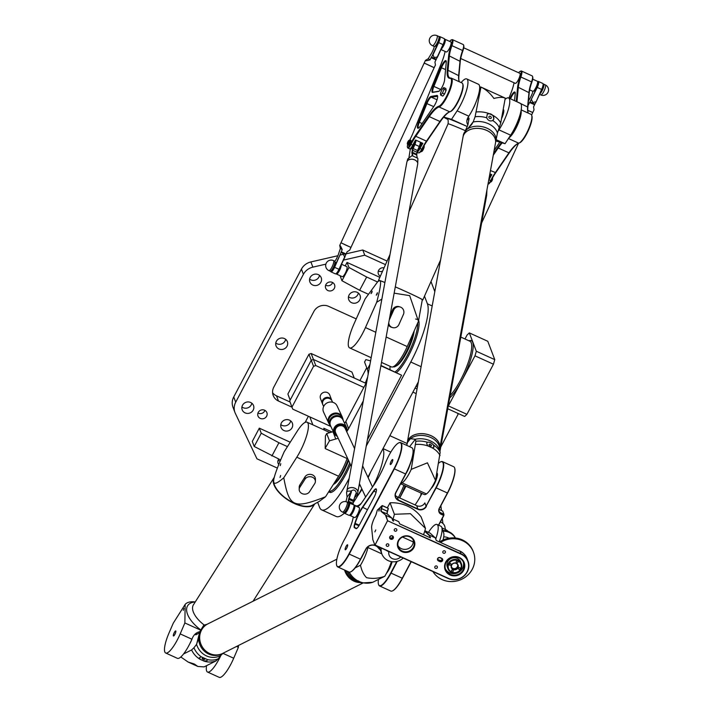 <?xml version="1.0" encoding="UTF-8"?>
<svg xmlns="http://www.w3.org/2000/svg" width="713" height="713" viewBox="0 0 713 713"><rect width="100%" height="100%" fill="white"/><g stroke="black" fill="none" stroke-linecap="round" stroke-linejoin="round"><path stroke-width="1.07" d="M359.905 380.608L366.723 367.73M370.368 360.84L370.733 360.154M349.165 478.378L348.104 480.384A49.545 12.219 114.5 0 1 321.652 509.875A49.545 12.219 114.5 0 1 319.602 507.389L317.659 502.282M424.493 296.145L427.399 303.791A49.545 12.219 114.5 0 1 410.777 362.017L366.241 446.124M366.58 382.097L366.892 379.806L365.956 381.553L367.676 376.901M367.213 379.476L366.892 381.232M365.225 383.024L365.716 381.936L365.475 383.139M380.956 365.484L401.579 375.207L367.4 439.761M418.665 320.467A30.276 7.469 114.5 0 1 412.854 346.732A30.276 7.469 114.5 0 1 396.517 372.56M350.44 464.475A30.276 7.469 114.5 0 1 329.629 492.335A30.276 7.469 114.5 0 1 328.8 491.631M365.992 381.553L367.658 376.999M366.437 382.186L366.803 380.091M365.27 383.05L365.733 381.954M291.965 407.168L278.489 401.045A11.007 10.365 -20.8 0 1 273.213 395.492A11.007 10.365 -20.8 0 1 273.792 387.159L313.907 311.403A11.007 10.365 -20.8 0 1 328.631 306.349L356.233 318.898M324.495 430.126L323.773 428.237L332.044 431.998M325.868 264.149L312.864 267.143A13.761 12.959 159.2 0 0 303.408 274.318L235.718 402.159A13.761 12.959 159.2 0 0 234.996 412.569L233.017 407.364A13.761 12.959 -20.8 0 1 233.739 396.954L301.43 269.113A13.761 12.959 -20.8 0 1 310.886 261.938L337.873 255.735M346.161 253.828L362.765 250.005L364.744 255.209L385.483 264.639M387.079 261.065L362.765 250.005M378.362 270.976A4.759 4.483 159.2 0 0 382.578 271.19M325.645 285.191A4.759 4.483 159.2 0 0 332.614 282.535M278.088 460.366A4.759 4.483 159.2 0 0 280.254 460.955M257.954 413.032A4.759 4.483 159.2 0 0 264.933 410.376M275.779 343.033A6.052 5.704 159.2 0 0 285.655 339.281M280.788 424.627A6.052 5.704 159.2 0 0 290.663 420.866M241.93 406.954A6.052 5.704 159.2 0 0 251.814 403.201M309.62 279.113A6.052 5.704 159.2 0 0 319.504 275.361M348.479 296.786A6.052 5.704 159.2 0 0 358.354 293.025M272.607 392.747A11.007 10.365 159.2 0 0 276.51 395.84L290.039 401.989M434.814 291.59L430.991 281.537M367.899 477.14L418.344 381.865M321.652 509.875L336.224 516.497A49.545 12.219 -65.5 0 0 344.388 513.119M353.265 502.585A49.545 12.219 -65.5 0 0 361.758 488.717M380.35 276.189A4.759 4.483 -20.8 0 1 384.066 267.847M332.285 282.366A4.759 4.483 -20.8 0 1 331.714 290.654A4.759 4.483 -20.8 0 1 327.009 283.186A4.759 4.483 -20.8 0 1 332.285 282.366M278.801 464.52A4.759 4.483 -20.8 0 1 278.756 459.119M260.263 418.397A4.759 4.483 -20.8 0 1 260.842 410.118A4.759 4.483 -20.8 0 1 265.548 417.586A4.759 4.483 -20.8 0 1 260.263 418.397M278.952 348.969A6.052 5.704 -20.8 0 1 279.683 338.425A6.052 5.704 -20.8 0 1 285.663 347.926A6.052 5.704 -20.8 0 1 278.952 348.969M283.961 430.554A6.052 5.704 -20.8 0 1 284.692 420.019A6.052 5.704 -20.8 0 1 290.672 429.52A6.052 5.704 -20.8 0 1 283.961 430.554M245.103 412.889A6.052 5.704 -20.8 0 1 245.833 402.346A6.052 5.704 -20.8 0 1 251.823 411.847A6.052 5.704 -20.8 0 1 245.103 412.889M312.793 285.048A6.052 5.704 -20.8 0 1 313.524 274.505A6.052 5.704 -20.8 0 1 319.513 284.006A6.052 5.704 -20.8 0 1 312.793 285.048M351.643 302.713A6.052 5.704 -20.8 0 1 352.374 292.178A6.052 5.704 -20.8 0 1 358.363 301.679A6.052 5.704 -20.8 0 1 351.643 302.713M344.637 423.388A20.419 19.224 159.2 0 0 345.85 421.392L365.903 383.514A20.419 19.224 159.2 0 0 366.847 381.446M368.158 374.272A20.419 19.224 159.2 0 0 367.569 369.922M369.967 364.352L367.329 369.325L364.566 362.044L365.858 359.602L370.6 360.903M338.158 438.156A20.419 19.224 -20.8 0 1 335.752 439.012L329.477 440.83L325.181 448.219L325.413 435.982L326.706 433.54L332.98 431.73A20.419 19.224 159.2 0 0 333.292 431.632M367.329 369.325L368.523 372.293M363.291 400.964L348.612 428.673A20.419 19.224 -20.8 0 1 346.964 431.285M329.477 440.83L326.706 433.54M347.828 458.86L325.342 448.637M401.579 375.207L380.894 365.805M234.996 412.569A13.761 12.959 159.2 0 0 235.388 413.478L256.947 458.807L277.384 468.102M341.955 280.744L348.978 267.491L366.66 277.018L359.646 290.28L341.955 280.744L340.048 275.681M345.208 265.931L347.062 262.437L379.833 277.348M364.744 255.209L343.452 260.111M280.664 459.983L254.211 446.472L252.295 441.418L259.309 428.165L290.236 442.22M308.399 416.258L305.182 422.337M359.646 290.28L368.211 294.175M366.66 277.018L377.427 281.92M348.978 267.491L347.062 262.437M341.527 264.256L346.821 266.662A5.508 1.355 114.5 0 1 345.769 272.232A5.508 1.355 114.5 0 1 342.258 276.68L336.429 274.033A5.508 1.355 -65.5 0 0 339.406 270.69A5.508 1.355 -65.5 0 0 341.295 264.755M330.119 271.163A5.508 1.355 -65.5 0 0 333.631 266.715A5.508 1.355 -65.5 0 0 334.673 261.136L333.461 260.584A5.508 1.355 114.5 0 1 333.693 260.86A5.508 1.355 114.5 0 1 332.133 266.751A5.508 1.355 114.5 0 1 328.907 270.61L330.119 271.163M309.825 416.909L312.838 424.832M254.211 446.472L261.234 433.21L278.917 442.746L271.894 455.999M261.234 433.21L259.309 428.165M278.917 442.746L287.446 446.623M417.043 388.968L415.055 388.068M440.768 447.006L458.031 414.396L457.648 413.264M412.916 392.114L416.196 393.603M389.851 435.67L407.096 443.513M365.974 383.371L313.462 359.486L311.251 360.243L289.692 400.964L292.704 409.119L289.692 400.964M311.251 360.243L313.56 366.313L315.77 365.555L311.153 353.505L351.946 372.052L354.218 378.024M313.56 366.313L292 407.034M330.885 426.481L292.704 409.119M290.173 400.046L287.883 394.031L290.12 400.145M287.883 394.031L308.943 354.263L311.233 360.279M311.153 353.505L308.943 354.263M363.835 387.417L315.77 365.555M322.321 403.424L320.485 398.594A4.955 4.661 -20.8 0 1 323.461 392.471A4.955 4.661 -20.8 0 1 329.745 395.073L331.759 400.367M323.23 405.519A4.955 4.661 -20.8 0 1 325.77 398.54A4.955 4.661 -20.8 0 1 332.053 401.143M333.452 484.359A22.023 5.428 -65.5 0 0 348.612 460.545M405.973 486.204L399.743 497.959M329.085 491.177A29.456 7.264 -65.5 0 0 349.709 462.906M396.134 365.983A22.023 5.428 -65.5 0 0 406.954 352.035A22.023 5.428 -65.5 0 0 414.155 330.957M464.983 338.978L467.086 335.012L469.323 332.891L476.311 351.242L475.001 355.832L448.21 406.178M390.082 366.304A29.456 7.264 -65.5 0 0 390.082 369.628M395.091 371.91A29.456 7.264 -65.5 0 0 410.171 349.628A29.456 7.264 -65.5 0 0 417.711 322.962M448.468 405.938L466.926 414.333L464.68 416.454L447.746 408.754M466.926 414.333L493.449 364.218L494.76 359.637L487.781 341.277L469.323 332.891M494.76 359.637L476.311 351.242M493.449 364.218L475.001 355.832M183.286 610.373L183.856 608.412L183.286 610.373M280.057 477.443L280.628 475.482L280.057 477.443M280.227 465.634L280.797 463.682L280.227 465.634M174.569 634.944A2.754 0.677 114.5 0 1 173.446 635.969A2.754 0.677 114.5 0 1 173.972 633.189A2.754 0.677 114.5 0 1 175.728 630.96A2.754 0.677 114.5 0 1 174.569 634.944M309.549 491.729L314.736 483.557A5.508 4.643 -179.2 0 0 315.387 481.427A5.508 4.643 -179.2 0 0 311.251 476.845A5.508 4.643 -179.2 0 0 305.021 479.136L299.843 487.309A5.508 4.643 -179.2 0 0 299.193 489.439A5.508 4.643 -179.2 0 0 303.328 494.02A5.508 4.643 -179.2 0 0 309.549 491.729M299.193 489.439L299.228 487.077A5.508 4.643 0.8 0 1 299.87 484.956L305.057 476.774A5.508 4.643 0.8 0 1 311.287 474.484A5.508 4.643 0.8 0 1 315.422 479.065L315.387 481.427M296.804 457.22A24.224 5.971 -65.5 0 0 307.027 422.185A24.224 5.971 -65.5 0 0 297.187 431.249L284.157 451.81C277.054 467.995 273.56 477.746 273.667 481.034L273.685 480.651A23.672 11.265 32.4 0 0 273.685 480.669A23.672 11.265 32.4 0 0 273.667 481.034A23.672 11.265 32.4 0 0 288.81 500.232A23.672 11.265 32.4 0 0 312.374 505.196L319.281 501.382L325.538 496.774C293.408 509.216 289.282 507.335 283.774 477.781L296.804 457.22L338.577 476.213L325.538 496.774M347.115 458.539A24.224 5.971 114.5 0 1 338.577 476.213M333.372 484.421A23.395 5.766 -65.5 0 0 348.185 459.644M283.774 477.781C276.822 483.762 273.453 484.849 273.667 481.034M274.309 477.255A24.224 11.533 32.4 0 0 274.095 477.558A24.224 11.533 32.4 0 0 294.362 503.512A24.224 11.533 32.4 0 0 314.736 503.895M236.547 646.459L238.392 647.297L238.418 645.515M238.392 647.297L233.704 658.233A21.47 5.294 114.5 0 1 219.221 677.35L207.519 672.029A21.47 5.294 -65.5 0 0 220.905 655.363M195.246 601.95L195.095 601.932A24.224 11.533 32.4 0 0 185.148 604.419L184.872 622.957L200.736 630.167M206.556 665.666A21.47 5.294 -65.5 0 0 207.519 672.029M185.148 604.419L173.295 623.117L169.141 632.689A21.47 5.294 -65.5 0 0 165.701 653.01A21.47 5.294 -65.5 0 0 180.184 633.893L184.872 622.957M199.774 631.709C196.512 632.378 194.043 634.499 192.376 638.073L191.895 639.213A21.47 5.294 114.5 0 1 177.403 658.331L165.701 653.01M377.15 294.059L377.391 292.731L376.268 295.191L377.15 294.059M371.901 292.499L372.133 291.171L371.01 293.64L371.901 292.499M389.236 320.084L393.701 310.03A5.508 5.33 -73.5 0 1 400.127 306.964A5.508 5.33 -73.5 0 1 403.415 314.451L398.95 324.504A5.508 5.33 -73.5 0 1 388.754 322.722M400.127 306.964L399.075 306.652A5.508 5.33 106.5 0 0 392.649 309.718L390.064 315.547M388.38 324.763A5.508 5.33 106.5 0 0 391.482 327.267L392.524 327.579M381.883 299.068L376.687 302.294L365.448 327.57A24.224 5.971 114.5 0 1 349.646 347.908A24.224 5.971 114.5 0 1 353.898 324.157L365.136 298.872L377.872 281.51L379.788 280.61A23.672 0.793 24 0 1 384.895 282.517M381.517 362.409L391.41 366.91A24.224 5.971 -65.5 0 0 407.221 346.563L418.46 321.287L409.69 295.637L394.146 293.168M395.296 286.884A23.672 0.793 24 0 1 422.301 299.718L418.46 321.287M413.326 332.837A23.395 5.766 114.5 0 1 403.816 356.25A23.395 5.766 114.5 0 1 393.211 366.821L393.157 366.794M377.872 281.51L379.049 280.485A23.672 0.793 24 0 1 379.788 280.61C381.508 280.762 380.475 287.99 376.687 302.294M395.296 286.867A24.224 0.811 24 0 1 406.446 291.822A24.224 0.811 24 0 1 422.809 299.95A24.224 0.811 24 0 1 422.31 299.906M378.906 280.61A24.224 0.811 24 0 1 378.541 280.271A24.224 0.811 24 0 1 384.904 282.491M496.132 139.65L505.036 143.696L510.642 135.185A21.47 5.294 -65.5 0 0 519.866 115.346A21.47 5.294 -65.5 0 0 520.258 103.269L508.556 97.948A21.47 5.294 114.5 0 1 508.164 110.025A21.47 5.294 114.5 0 1 498.94 129.864L498.218 130.951M505.036 143.696L496.783 141.254A24.224 0.811 24 0 1 496.016 140.951M505.027 99.41A21.47 5.294 114.5 0 1 508.556 97.948M443.736 117.048L451.516 119.356L467.238 126.504A28.627 0.954 24 0 0 447.078 118.919M447.309 119.151A24.224 0.811 24 0 1 443.629 117.173M461.151 82.583A21.47 5.294 114.5 0 1 466.739 78.929A21.47 5.294 114.5 0 1 466.347 91.014A21.47 5.294 114.5 0 1 457.122 110.845L451.516 119.356M467.835 124.953C466.409 122.458 466.552 119.829 468.245 117.066L468.833 116.174A21.47 5.294 -65.5 0 0 478.049 96.335A21.47 5.294 -65.5 0 0 478.45 84.25L466.739 78.929M336.866 559.17L207.822 623.911A16.515 15.303 63.4 0 0 201.538 645.541A16.515 15.303 63.4 0 0 222.625 653.438L362.712 583.163M222.616 653.447A16.515 15.303 -116.6 0 1 222.608 653.447A16.515 15.303 -116.6 0 1 206.075 651.263A16.515 15.303 -116.6 0 1 199.898 634.811A16.515 15.303 -116.6 0 1 207.795 623.928A16.515 15.303 -116.6 0 1 207.804 623.92L205.807 624.918A16.515 15.303 -116.6 0 0 203.294 626.54L203.758 625.212L202.866 627.039M344.584 570.043A16.515 15.303 63.4 0 0 360.546 582.583M360.573 582.592A16.515 15.303 -116.6 0 1 344.566 570.026M222.608 653.447L221.6 653.955A16.515 15.303 -116.6 0 1 205.059 651.771A16.515 15.303 -116.6 0 1 198.882 635.319L200.986 629.739L203.758 625.212L207.046 624.303M207.331 660.104A4.126 1.818 17.3 0 1 202.929 660.532A4.126 1.818 17.3 0 1 199.453 657.689M204.622 659.329A1.355 0.597 17.3 0 1 203.071 659.293A1.355 0.597 17.3 0 1 202.136 658.384A1.355 0.597 17.3 0 1 202.234 658.242A1.355 0.597 17.3 0 1 203.784 658.277A1.355 0.597 17.3 0 1 204.72 659.186A1.355 0.597 17.3 0 1 204.622 659.329M180.817 656.976L188.08 662.02L194.435 664.07L197.849 666.468L204.105 666.896L215.87 660.996L218.214 658.803A19.376 17.959 -116.6 0 1 207.296 659.543C207.465 660.871 206.36 661.379 203.989 661.094L200.005 659.275L199.399 657.823L201.262 656.798L207.296 659.543L207.305 660.202M198.027 640.238L196.44 644.552L193.936 647.76L191.583 649.953L183.553 653.981M192.278 638.304A8.806 2.175 114.5 0 1 189.81 643.714M195.54 633.732A3.307 0.811 -65.5 0 0 195.683 634.739A3.307 0.811 -65.5 0 0 195.959 634.704L198.339 633.509A3.307 0.811 -65.5 0 0 199.444 632.244L200.816 630.042M201.984 628.162L203.125 626.344M198.882 635.319A12.789 6.15 100.8 0 0 198.802 635.693L196.574 644.365A17.513 16.23 63.4 0 0 220.87 655.407L223.026 653.242M218.214 658.803L220.727 655.595A7.148 1.809 140.5 0 1 220.87 655.407M354.619 579.678A4.126 0.49 -157.3 0 0 358.033 581.487A4.126 0.49 -157.3 0 0 361.839 582.735M357.899 580.747L358.978 581.202M354.602 579.874L361.126 582.263C362.436 583.082 362.275 583.207 360.644 582.619L354.566 579.678M362.008 582.958L372.756 582.271L384.762 576.273C378.621 578.457 372.569 578.938 366.607 577.69C363.764 574.928 361.714 570.774 360.475 565.231L355.163 567.887M372.997 582.164A20.365 18.877 -116.6 0 1 361.126 582.263C362.436 583.082 362.275 583.207 360.644 582.619M392.097 561.719A8.806 2.175 114.5 0 1 391.17 564.812A8.806 2.175 114.5 0 1 386.517 573.207M362.944 554.919A8.806 2.175 114.5 0 1 361.135 558.341M360.475 565.231A17.567 4.331 -65.5 0 0 367.953 547.539A18.164 4.483 114.5 0 0 368.149 546.621M391.41 561.621A17.567 4.331 114.5 0 1 384.762 576.273M495.499 142.965A16.515 11.426 -169.7 0 0 481.311 128.759A16.515 11.426 -169.7 0 0 463.013 137.039A16.515 11.426 10.3 0 1 463.013 137.003A16.515 11.426 10.3 0 1 481.32 128.723A16.515 11.426 10.3 0 1 495.508 142.93A16.515 11.426 10.3 0 1 495.508 142.948L439.814 448.219A16.515 11.426 10.3 0 1 439.805 448.236A16.515 11.426 -169.7 0 0 425.608 434.048A16.515 11.426 -169.7 0 0 407.31 442.327A16.515 11.426 10.3 0 1 407.319 442.283A16.515 11.426 10.3 0 1 425.616 434.003A16.515 11.426 10.3 0 1 439.814 448.219M485.838 130.069A16.461 11.39 -169.7 0 0 476.605 128.385M430.144 435.349A16.461 11.39 -169.7 0 0 420.911 433.664M466.65 129.606A16.515 11.426 10.3 0 1 485.865 127.743A16.515 11.426 10.3 0 1 495.9 140.791L497.433 133.073A17.513 12.121 -169.7 0 0 473.138 122.03L471.543 124.704L466.881 129.365A12.789 4.028 145.9 0 0 466.65 129.606L463.896 133.188L463.673 134.757M487.166 114.463A4.126 3.253 -136.5 0 1 491.72 114.508A4.126 3.253 -136.5 0 1 493.735 119.026A4.126 3.253 -136.5 0 1 493.129 120.167M488.895 116.825A1.355 1.069 -136.5 0 1 491.284 117.912A1.355 1.069 -136.5 0 1 488.895 116.825M486.667 117.779L487.229 114.383L488.949 113.554L492.941 115.363L493.851 118.902L492.701 120.524C490.17 121.54 488.155 120.631 486.667 117.779A19.376 13.404 10.3 0 0 475.081 116.772L473.254 121.754L468.405 127.948M497.433 133.073A7.148 2.807 104.1 0 1 497.531 132.796L500.722 123.001L505.259 98.118L480.981 87.075L475.081 116.772M505.259 98.118C502.71 97.03 498.931 97.146 493.904 98.465C490.116 93.136 485.811 89.339 480.981 87.075A17.567 4.331 -65.5 0 0 479.662 87.271M475.58 103.207A8.806 2.175 114.5 0 1 473.075 108.724M503.2 109.419L503.316 109.472A8.806 2.175 114.5 0 1 501.506 118.688M465.001 131.45L467.309 126.335A3.307 0.811 -65.5 0 0 468.049 124.115L468.967 119.089A3.307 0.811 -65.5 0 0 468.842 117.993A3.307 0.811 -65.5 0 0 468.37 118.153A15.142 3.734 114.5 0 1 467.345 118.813M433.78 447.345A4.126 2.264 34 0 0 433.932 446.801A4.126 2.264 34 0 0 431.107 442.987A4.126 2.264 34 0 0 426.927 442.755M429.092 444.6A1.355 0.74 34 0 0 430.046 445.866A1.355 0.74 34 0 0 431.41 445.901A1.355 0.74 34 0 0 431.481 445.687A1.355 0.74 34 0 0 430.536 444.422A1.355 0.74 34 0 0 429.173 444.386A1.355 0.74 34 0 0 429.092 444.6M433.495 445.028L433.861 447.238L432.274 447.889L428.281 446.08C426.615 444.306 426.347 443.04 427.461 442.274C429.565 441.802 431.57 442.72 433.495 445.028A19.376 13.404 -169.7 0 1 440.162 452.318L439.582 450.402M426.971 442.675L427.461 442.274A19.376 13.404 -169.7 0 0 415.875 441.276L411.232 469.368L427.435 462.826L435.509 480.41L440.162 452.318M409.574 465.803A8.806 2.175 114.5 0 1 406.214 473.191M431.098 488.521A8.806 2.175 -65.5 0 0 432.194 487.318A8.806 2.175 -65.5 0 0 436.57 478.788A8.806 2.175 -65.5 0 0 436.98 473.049L436.864 472.995M435.509 480.41A17.567 4.331 114.5 0 1 426.454 493.94A18.164 4.483 -65.5 0 1 424.271 494.528L400.617 483.77M400.724 483.566A18.164 4.483 114.5 0 0 402.177 482.897A17.567 4.331 -65.5 0 0 411.232 469.368M410.447 438.682L407.462 442.506L410.233 438.825A12.789 8.485 73 0 1 410.447 438.682L415.26 439.27A17.513 12.121 10.3 0 1 439.413 449.841L439.752 450.892M409.583 446.677L415.305 439.36A7.148 2.433 -25.3 0 0 415.26 439.27M415.305 439.36L415.875 441.276M407.462 442.506L406.766 445.393M395.323 495.348A6.052 5.704 159.2 0 0 397.319 496.854L416.749 505.695A6.052 5.704 159.2 0 0 424.841 502.915L426.098 506.212A6.052 5.704 -20.8 0 1 417.996 508.984L398.576 500.152A6.052 5.704 -20.8 0 1 395.991 492.514L405.768 474.047A21.194 5.223 -65.5 0 0 412.925 449.261A21.194 5.223 -65.5 0 0 412.863 449.101M356.607 528.529A6.604 1.631 114.5 0 1 356.295 528.502A6.604 1.631 114.5 0 1 356.117 528.351A21.47 5.294 -65.5 0 0 355.529 527.843A21.47 5.294 -65.5 0 0 355.029 527.727A6.604 1.631 114.5 0 1 354.878 527.691A6.604 1.631 114.5 0 1 355.003 523.957L355.199 523.297A16.515 4.073 114.5 0 1 362.676 507.487L373.835 491.212A6.604 1.631 114.5 0 1 376.188 489.243A6.604 1.631 114.5 0 1 376.402 489.457M350.662 571.871A21.194 5.223 -65.5 0 0 350.823 571.808A21.194 5.223 -65.5 0 0 360.635 559.277L366.063 549.037A7.157 6.738 -20.8 0 1 378.095 547.673A15.142 14.251 159.2 0 0 380.332 549.91M392.471 590.89A21.194 5.223 -65.5 0 0 392.64 590.827A21.194 5.223 -65.5 0 0 402.453 578.296L410.599 562.905A4.403 4.144 -20.8 0 1 411.446 561.782M438.682 525.231L443.86 515.463L441.311 514.011A4.403 4.144 -20.8 0 1 439.431 508.458L447.577 493.066A21.194 5.223 -65.5 0 0 454.734 468.281A21.194 5.223 -65.5 0 0 454.671 468.111M438.655 463.183A21.194 5.223 114.5 0 1 440.607 461.855A21.194 5.223 114.5 0 1 435.875 487.745L426.098 506.212L436.151 487.942A21.47 5.294 -65.5 0 0 442.47 461.632A21.47 5.294 -65.5 0 0 440.946 461.721A21.47 5.294 -65.5 0 0 440.777 461.792M415.082 504.938L415.626 504.136A33.306 8.208 -65.5 0 0 421.953 493.467M396.678 561.487A7.157 6.738 -20.8 0 1 396.17 562.735L390.751 572.967A21.194 5.223 114.5 0 1 378.514 584.402A21.194 5.223 114.5 0 1 378.469 579.428M354.851 523.28L354.646 523.939A6.88 1.693 -65.5 0 0 354.673 527.87A21.194 5.223 114.5 0 1 355.751 528.485A6.88 1.693 -65.5 0 0 356.429 528.618A6.88 1.693 -65.5 0 0 359.61 524.545L374.031 497.317A6.88 1.693 -65.5 0 0 376.357 489.27A6.88 1.693 -65.5 0 0 373.603 490.936L362.454 507.201A16.791 4.135 -65.5 0 0 354.851 523.28L359.281 525.151M357.864 506.961A7.986 1.97 114.5 0 1 359.2 505.57A11.283 2.781 -65.5 0 0 361.83 502.594L373.817 485.116A33.306 8.208 -65.5 0 0 385.385 463.094A21.194 5.223 114.5 0 1 398.799 442.844A21.194 5.223 114.5 0 1 394.057 468.726L348.933 553.956A21.194 5.223 114.5 0 1 336.696 565.382A21.194 5.223 114.5 0 1 344.851 538.787A22.299 5.499 -65.5 0 0 353.283 517.121A7.986 1.97 114.5 0 1 353.309 516.987M354.138 505.535A5.508 1.355 114.5 0 1 354.602 505.472L359.165 507.549A5.508 1.355 114.5 0 1 359.397 507.825A5.508 1.355 114.5 0 1 357.837 513.716A5.508 1.355 114.5 0 1 354.611 517.576L350.038 515.499A5.508 1.355 114.5 0 1 349.78 515.107M392.774 459.68A2.754 0.677 114.5 0 1 391.998 462.63A2.754 0.677 114.5 0 1 390.385 464.555A2.754 0.677 114.5 0 1 390.902 461.766A2.754 0.677 114.5 0 1 392.658 459.546A2.754 0.677 114.5 0 1 392.774 459.68M347.65 544.91A2.754 0.677 114.5 0 1 346.875 547.851A2.754 0.677 114.5 0 1 345.252 549.785A2.754 0.677 114.5 0 1 345.778 546.996A2.754 0.677 114.5 0 1 347.534 544.768A2.754 0.677 114.5 0 1 347.65 544.91M336.759 565.552A21.47 5.294 -65.5 0 0 336.821 565.73A21.47 5.294 -65.5 0 0 337.748 566.933A21.47 5.294 -65.5 0 0 349.21 554.153L394.334 468.922A21.47 5.294 -65.5 0 0 400.653 442.613A21.47 5.294 -65.5 0 0 399.137 442.702A21.47 5.294 -65.5 0 0 398.959 442.773M400.653 442.613L411.873 447.719A21.47 5.294 114.5 0 1 412.8 448.914A21.47 5.294 114.5 0 1 405.554 474.029L395.777 492.496A6.328 5.962 159.2 0 0 398.478 500.481L417.907 509.314A6.328 5.962 159.2 0 0 426.374 506.408M380.172 549.482A14.866 13.993 -20.8 0 1 378.353 547.602A7.433 6.996 159.2 0 0 365.849 549.019L360.43 559.25A21.47 5.294 114.5 0 1 350.484 571.951A21.47 5.294 114.5 0 1 348.969 572.031L337.748 566.933M378.576 584.571A21.47 5.294 -65.5 0 0 378.63 584.749A21.47 5.294 -65.5 0 0 379.566 585.943A21.47 5.294 -65.5 0 0 391.027 573.172L396.446 562.931A7.433 6.996 159.2 0 0 397.043 561.398M411.276 561.71A4.679 4.403 159.2 0 0 410.394 562.878L402.248 578.27A21.47 5.294 114.5 0 1 392.302 590.961A21.47 5.294 114.5 0 1 390.786 591.05L379.566 585.943M442.47 461.632L453.682 466.73A21.47 5.294 114.5 0 1 454.618 467.933A21.47 5.294 114.5 0 1 447.372 493.04L439.226 508.431A4.679 4.403 159.2 0 0 441.222 514.331L443.646 515.437L438.504 525.142M441.222 514.331L440.884 512.879L443.308 513.984L443.86 515.463M440.884 512.879A4.403 4.144 -20.8 0 1 439.03 511.203M443.78 515.232L443.976 514.438L443.691 514.982M439.065 509.403L442.693 511.052L443.976 514.438L443.379 514.162M441.98 527.914L445.215 529.385A11.007 10.365 -20.8 0 1 448.254 531.488M443.709 536.871A10.775 10.142 -20.8 0 1 448.245 537.825A10.775 10.142 -20.8 0 1 448.994 538.208M455.313 538.003A14.59 13.734 159.2 0 0 449.19 532.468A14.59 13.734 159.2 0 0 443.085 531.167M455.429 538.012A14.59 13.734 159.2 0 0 448.923 531.773A14.59 13.734 159.2 0 0 442.853 530.472M347.071 502.05L348.283 502.603A5.508 1.355 114.5 0 1 348.514 502.879A5.508 1.355 114.5 0 1 346.964 508.77A5.508 1.355 114.5 0 1 343.728 512.629L342.516 512.077A5.508 1.355 -65.5 0 0 345.752 508.217A5.508 1.355 -65.5 0 0 347.302 502.326A5.508 1.355 -65.5 0 0 347.071 502.05A5.508 5.508 0 0 0 339.78 504.786A5.508 5.508 0 0 0 342.516 512.077M354.602 505.472A5.508 1.355 114.5 0 1 354.824 505.749A5.508 1.355 114.5 0 1 353.274 511.64A5.508 1.355 114.5 0 1 350.038 515.499M529.67 89.874L532.763 91.282A5.508 1.355 -65.5 0 0 536.274 86.834A5.508 1.355 -65.5 0 0 537.317 81.255L532.7 79.161M543.163 84.187A5.508 1.355 114.5 0 1 543.636 84.125A5.508 1.355 114.5 0 1 543.859 84.401A5.508 1.355 114.5 0 1 542.762 89.312A5.508 1.355 114.5 0 1 539.723 93.982M444.582 39.349A5.508 1.355 114.5 0 1 445.046 39.295A5.508 1.355 114.5 0 1 445.277 39.572A5.508 1.355 114.5 0 1 444.172 44.473A5.508 1.355 114.5 0 1 441.142 49.144M432.47 45.677L434.172 46.443A5.508 1.355 -65.5 0 0 437.693 41.996A5.508 1.355 -65.5 0 0 438.736 36.425L437.033 35.65A5.508 5.508 0 0 0 429.743 38.386A5.508 5.508 0 0 0 432.47 45.677A5.508 1.355 -65.5 0 0 435.705 41.817A5.508 1.355 -65.5 0 0 437.256 35.926A5.508 1.355 -65.5 0 0 437.033 35.65M490.375 181.949L490.589 182.047A2.201 0.544 -65.5 0 0 490.749 182.038A2.201 0.544 -65.5 0 0 491.997 180.264A2.201 0.544 -65.5 0 0 492.505 178.161A2.201 0.544 -65.5 0 0 492.451 178.063M492.505 178.161A2.201 0.544 -65.5 0 0 492.505 178.143L492.63 178.508A1.925 0.472 114.5 0 1 492.175 180.344A1.925 0.472 114.5 0 1 491.079 181.895A1.925 0.472 114.5 0 1 490.945 181.904M490.918 180.986L490.464 181.797M491.649 179.56L491.15 180.532M494.145 150.398L499.804 142.145M508.922 98.118L510.455 94.348A22.566 5.561 -65.5 0 0 514.064 82.779M501.453 142.636A33.582 8.28 -65.5 0 0 497.594 147.698L493.574 153.562M520.374 113.563A15.276 3.77 114.5 0 1 510.33 135.666M518.627 72.753A7.709 1.898 114.5 0 1 520.205 71.336A7.709 1.898 114.5 0 1 520.249 76.737A22.566 5.561 -65.5 0 0 517.576 87.467L516.257 101.451M514.554 100.676L515.223 93.644A7.157 1.765 -65.5 0 0 515.151 92.405A7.157 1.765 -65.5 0 0 509.929 98.572M460.714 58.511L515.276 83.332A5.508 1.355 -65.5 0 0 518.511 79.473A5.508 1.355 -65.5 0 0 520.062 73.582A5.508 1.355 -65.5 0 0 519.839 73.305L463.744 47.798M521.176 109.891L530.989 114.347A15.829 3.904 114.5 0 1 531.675 115.23A15.829 3.904 114.5 0 1 527.985 130.372A15.829 3.904 114.5 0 1 519.002 143.099A15.829 3.904 114.5 0 1 518.725 143.197A33.03 8.146 -65.5 0 0 518.155 143.393A33.03 8.146 -65.5 0 0 508.734 153.108L495.25 172.778A22.023 5.428 -65.5 0 0 490.633 180.665A5.508 1.355 114.5 0 1 487.977 184.23L488.583 183.981A4.955 1.221 -65.5 0 0 491.034 180.746A22.566 5.561 114.5 0 1 495.767 172.662L509.251 152.992A33.582 8.28 114.5 0 1 518.485 143.268M528.101 112.556A33.582 8.28 114.5 0 1 527.878 107.119L529.233 92.77A22.566 5.561 114.5 0 1 531.907 82.031A7.709 1.898 -65.5 0 0 532.736 77.031L532.504 76.344A8.262 2.032 114.5 0 1 531.613 81.701A22.023 5.428 -65.5 0 0 529.001 92.173L527.647 106.522A33.03 8.146 -65.5 0 0 527.976 112.226A33.03 8.146 -65.5 0 0 528.422 113.18M519.002 143.099L519.679 142.823A15.276 3.77 -65.5 0 0 528.351 130.532A15.276 3.77 -65.5 0 0 531.907 115.925L531.675 115.23M510.544 98.849A6.604 1.631 114.5 0 1 515.098 92.735A6.604 1.631 114.5 0 1 515.232 92.833M488.672 180.389A5.508 1.355 -65.5 0 0 488.94 179.89A22.023 5.428 114.5 0 1 491.818 174.685L489.876 173.803M491.195 174.4A22.566 5.561 -65.5 0 0 489.082 178.143M516.952 101.763A33.03 8.146 114.5 0 1 516.961 101.665L518.324 87.316A22.023 5.428 114.5 0 1 520.927 76.844A8.262 2.032 -65.5 0 0 521.461 71.024A8.262 2.032 -65.5 0 0 520.873 71.059L520.205 71.336M493.271 155.22L498.048 148.251A33.03 8.146 114.5 0 1 502.202 142.858M508.788 138.001A15.829 3.904 -65.5 0 0 517.46 125.158A15.829 3.904 -65.5 0 0 521.06 110.586M521.461 71.024L532.148 75.881A8.262 2.032 114.5 0 1 532.504 76.344M443.753 87.583L444.021 89.294L442.488 93.073L440.679 95.141L440.411 93.43L441.944 89.651L443.753 87.583L445.839 88.537L446.106 90.248L444.021 89.294M446.106 90.248L444.573 94.027L442.488 93.073M444.573 94.027L442.773 96.095L440.679 95.141M409.734 140.434A2.825 0.695 114.5 0 1 410.421 140.015L410.813 140.194A2.825 0.695 114.5 0 1 410.563 142.368L409.895 143.571L409.69 143.055A2.201 0.544 -65.5 0 0 410.189 140.648L409.369 140.265A2.201 0.544 -65.5 0 0 409.209 140.274A2.201 0.544 -65.5 0 0 409.012 140.408M409.209 144.846A2.825 0.695 114.5 0 1 408.478 145.327L408.086 145.149A2.825 0.695 114.5 0 1 407.943 144.463M409.102 144.766L409.913 144.151L408.932 144.534A2.825 0.695 114.5 0 1 408.086 145.149M410.421 140.015A2.825 0.695 114.5 0 1 410.171 142.19M407.417 143.919A2.201 0.544 -65.5 0 0 407.444 144.151A2.201 0.544 -65.5 0 0 407.542 144.276L408.371 144.65A2.201 0.544 -65.5 0 0 409.387 143.616L409.52 143.973M410.563 142.368L409.895 143.571A2.201 0.544 114.5 0 1 409.779 143.794M449.662 41.39A7.709 1.898 114.5 0 1 451.24 39.973A7.709 1.898 114.5 0 1 451.284 45.374A22.566 5.561 -65.5 0 0 448.62 56.113L447.256 70.453A33.582 8.28 -65.5 0 0 450.135 78.323A15.276 3.77 114.5 0 1 448.727 91.558A15.276 3.77 114.5 0 1 438.798 106.246A33.582 8.28 -65.5 0 0 428.629 116.335L415.144 135.996A22.566 5.561 -65.5 0 0 410.421 144.079A4.955 1.221 114.5 0 1 407.399 147.056A4.955 1.221 114.5 0 1 407.765 144.374M409.565 140.354A22.566 5.561 -65.5 0 0 413.487 131.958L441.49 62.985A22.566 5.561 -65.5 0 0 445.108 51.416M436.944 95.435L431.026 96.442A7.157 1.765 -65.5 0 0 426.294 103.34L418.7 122.048A7.157 1.765 -65.5 0 0 418.308 128.188A7.157 1.765 -65.5 0 0 420.358 126.076L433.869 106.362A7.157 1.765 -65.5 0 0 437.559 95.872A7.157 1.765 -65.5 0 0 436.944 95.435L437.229 96.166A6.604 1.631 114.5 0 1 437.506 96.193A6.604 1.631 114.5 0 1 437.639 96.291M433.246 86.22A7.157 1.765 -65.5 0 0 432.657 92.414L438.584 91.407A7.157 1.765 -65.5 0 0 438.78 91.353A7.157 1.765 -65.5 0 0 442.283 86.754A7.157 1.765 -65.5 0 0 444.582 79.99L446.258 62.281A7.157 1.765 -65.5 0 0 446.186 61.051A7.157 1.765 -65.5 0 0 440.839 67.512L433.246 86.22L433.887 86.416L441.49 67.708A6.604 1.631 114.5 0 1 446.133 61.371A6.604 1.631 114.5 0 1 446.267 61.47M445.046 39.295L450.874 41.942A5.508 1.355 114.5 0 1 451.097 42.219A5.508 1.355 114.5 0 1 449.546 48.11A5.508 1.355 114.5 0 1 446.311 51.969L440.964 49.536M409.093 140.506A1.925 0.472 114.5 0 1 408.433 142.787A1.925 0.472 114.5 0 1 407.328 143.812A1.925 0.472 114.5 0 1 407.783 141.967A1.925 0.472 114.5 0 1 408.87 140.416A1.925 0.472 114.5 0 1 409.093 140.506M407.542 144.276A2.201 0.544 -65.5 0 0 408.567 143.242A2.201 0.544 -65.5 0 0 409.458 140.381A2.201 0.544 -65.5 0 0 409.369 140.265M421.588 151.557A3.03 0.749 -65.5 0 0 421.739 151.53A3.03 0.749 -65.5 0 0 423.46 149.097A3.03 0.749 -65.5 0 0 424.164 146.201A3.03 0.749 -65.5 0 0 424.092 146.067M424.012 145.773A3.307 0.811 114.5 0 1 424.048 145.853A3.307 0.811 114.5 0 1 423.281 149.017A3.307 0.811 114.5 0 1 421.401 151.673A3.307 0.811 114.5 0 1 421.169 151.682L420.786 151.512M458.949 100.123A6.88 1.693 -65.5 0 0 459.814 98.216M417.212 152.136A5.508 1.355 -65.5 0 0 419.975 148.527A22.023 5.428 114.5 0 1 422.862 143.322L415.572 140.006A22.023 5.428 -65.5 0 0 412.693 145.22A5.508 1.355 114.5 0 1 409.966 148.812A5.508 1.355 114.5 0 1 409.574 148.83L407.872 148.054A5.508 1.355 -65.5 0 0 410.991 144.445A22.023 5.428 114.5 0 1 415.599 136.557L429.083 116.887A33.03 8.146 114.5 0 1 439.083 106.968A15.829 3.904 -65.5 0 0 448.985 92.69A15.829 3.904 -65.5 0 0 451.338 78.127A15.829 3.904 -65.5 0 0 450.83 78.038A33.03 8.146 114.5 0 1 449.76 77.851A33.03 8.146 114.5 0 1 448.005 70.302L449.359 55.953A22.023 5.428 114.5 0 1 451.962 45.48A8.262 2.032 -65.5 0 0 452.497 39.661A8.262 2.032 -65.5 0 0 451.917 39.696L451.24 39.973M409.966 148.812L410.643 148.527A4.955 1.221 -65.5 0 0 413.094 145.3A22.566 5.561 114.5 0 1 415.92 140.167M407.399 147.056L407.64 147.751A5.508 1.355 -65.5 0 0 407.872 148.054M451.338 78.127L462.024 82.984A15.829 3.904 114.5 0 1 462.71 83.867A15.829 3.904 114.5 0 1 459.029 99.009A15.829 3.904 114.5 0 1 450.046 111.736A15.829 3.904 114.5 0 1 449.769 111.834A33.03 8.146 -65.5 0 0 449.199 112.03A33.03 8.146 -65.5 0 0 439.769 121.754L426.285 141.415A22.023 5.428 -65.5 0 0 421.677 149.302A5.508 1.355 114.5 0 1 418.95 152.894A5.508 1.355 114.5 0 1 418.558 152.921L417.176 152.288M422.239 143.037A22.566 5.561 -65.5 0 0 419.404 148.17A4.955 1.221 114.5 0 1 417.595 150.915A4.955 1.221 114.5 0 0 418.014 150.434A4.955 1.221 114.5 0 0 420.474 145.63A4.955 1.221 114.5 0 0 420.706 142.404L420.518 142.315M418.683 127.975A6.604 1.631 114.5 0 1 418.522 127.93A6.604 1.631 114.5 0 1 419.342 122.244L426.935 103.537A6.604 1.631 114.5 0 1 431.303 97.173L437.648 96.353M459.136 81.193A33.582 8.28 114.5 0 1 458.914 75.756L460.268 61.407A22.566 5.561 114.5 0 1 462.942 50.668A7.709 1.898 -65.5 0 0 463.78 45.668L463.539 44.981A8.262 2.032 114.5 0 1 462.648 50.338A22.023 5.428 -65.5 0 0 460.045 60.81L458.682 75.159A33.03 8.146 -65.5 0 0 459.012 80.863A33.03 8.146 -65.5 0 0 459.457 81.817M450.046 111.736L450.714 111.46A15.276 3.77 -65.5 0 0 459.386 99.169A15.276 3.77 -65.5 0 0 462.951 84.562L462.71 83.867M418.95 152.894L419.627 152.618A4.955 1.221 -65.5 0 0 422.078 149.382A22.566 5.561 114.5 0 1 426.802 141.299L440.286 121.638A33.582 8.28 114.5 0 1 449.529 111.905M439.137 91.148L433.352 92.137A6.604 1.631 114.5 0 1 433.067 92.102A6.604 1.631 114.5 0 1 433.887 86.416L440.652 89.49M452.497 39.661L463.183 44.518A8.262 2.032 114.5 0 1 463.539 44.981M407.426 160.897A5.508 3.806 -169.7 0 0 406.865 162.118A5.508 3.806 10.3 0 1 406.873 162.083A5.508 3.806 10.3 0 1 407.435 160.862A5.508 3.806 10.3 0 1 413.896 159.552A5.508 3.806 10.3 0 1 417.702 164.052A5.508 3.806 10.3 0 1 417.702 164.079A5.508 3.806 -169.7 0 0 413.896 159.587A5.508 3.806 -169.7 0 0 407.426 160.897M414.467 159.792A5.454 3.77 -169.7 0 0 411.401 159.231M354.735 497.549L357.391 494.635L357.792 492.442A5.508 3.806 -169.7 0 0 353.987 487.942A5.508 3.806 -169.7 0 0 347.516 489.252A5.508 3.806 -169.7 0 0 346.955 490.473A5.508 3.806 10.3 0 1 346.964 490.428A5.508 3.806 10.3 0 1 347.525 489.207A5.508 3.806 10.3 0 1 353.996 487.897A5.508 3.806 10.3 0 1 357.792 492.407A5.508 3.806 10.3 0 1 357.792 492.425L417.693 164.097M354.566 488.147A5.454 3.77 -169.7 0 0 351.5 487.585M420.403 142.208A5.784 1.426 114.5 0 1 419.253 146.423L417.542 150.514A2.754 0.677 -65.5 0 0 417.043 152.083L416.686 154.035A2.754 0.677 -65.5 0 0 416.65 154.694L417.132 157.716L417.889 158.536L417.702 164.052M417.684 158.215L412.292 155.764M406.873 162.083L407.791 158.901L411.82 155.782M350.083 514.911L350.27 515A4.955 1.221 -65.5 0 0 353.434 510.989A4.955 1.221 -65.5 0 0 354.37 505.98L354.183 505.891M411.695 147.555A4.955 1.221 114.5 0 1 410.349 148.571M415.376 141.094A4.955 1.221 114.5 0 1 412.426 147.894A4.955 1.221 114.5 0 1 411.018 148.883L410.43 148.616M410.376 148.634L408.763 158.669M417.203 157.787L416.766 155.033A3.03 0.749 114.5 0 1 416.811 154.311L417.167 152.35A3.03 0.749 114.5 0 1 417.711 150.621L419.422 146.539A5.508 1.355 -65.5 0 0 420.51 142.252M415.643 140.639A5.508 1.355 114.5 0 1 414.565 144.329L412.854 148.42A3.03 0.749 -65.5 0 0 412.31 150.149L411.954 152.101A3.03 0.749 -65.5 0 0 411.909 152.823L412.372 155.746M412.756 155.728L412.283 152.707A2.754 0.677 114.5 0 1 412.319 152.047L412.675 150.095A2.754 0.677 114.5 0 1 413.175 148.527L414.886 144.436A5.784 1.426 -65.5 0 0 416.036 140.22M348.595 503.351L348.791 503.44A4.955 1.221 114.5 0 1 347.846 508.449A4.955 1.221 114.5 0 1 344.682 512.46L344.495 512.371M345.965 501.685L347.071 497.023L351.037 491.961L348.898 498.218A3.03 0.749 -65.5 0 0 348.612 499.243L348.256 501.194A3.03 0.749 -65.5 0 0 348.318 502.157L349.129 503.013A5.508 1.355 114.5 0 1 347.543 509.394A5.508 1.355 114.5 0 1 344.219 512.647A5.508 1.355 114.5 0 1 344.192 512.567M357.391 494.635L356.518 493.467C355.627 489.991 353.835 489.171 351.126 491.016L347.16 491.204L346.563 492.656L347.071 497.023M353.069 504.029A3.03 0.749 114.5 0 1 353.113 503.405L353.47 501.453A3.03 0.749 114.5 0 1 353.755 500.428L355.814 493.788L353.603 500.25A2.754 0.677 -65.5 0 0 353.354 501.186L352.997 503.137A2.754 0.677 -65.5 0 0 352.988 503.895A2.754 0.677 -65.5 0 0 353.051 504.011L353.862 504.866A5.784 1.426 114.5 0 1 353.996 505.107A5.784 1.426 114.5 0 1 352.65 510.633A5.784 1.426 114.5 0 1 349.361 515.285A5.784 1.426 114.5 0 1 348.96 515.303L344.584 513.315A5.784 1.426 -65.5 0 0 348.158 508.913A5.784 1.426 -65.5 0 0 349.486 502.879L348.675 502.023A2.754 0.677 114.5 0 1 348.63 501.15L348.987 499.189A2.754 0.677 114.5 0 1 349.236 498.262L351.447 491.801L351.126 491.016M356.518 493.467L355.814 493.788M356.732 493.77L355.885 494.171M349.548 515.187A5.508 1.355 -65.5 0 0 349.7 515.143A5.508 1.355 -65.5 0 0 352.828 510.713A5.508 1.355 -65.5 0 0 354.111 505.455A5.508 1.355 -65.5 0 0 354.04 505.303M344.29 512.799A5.784 1.426 -65.5 0 0 344.334 512.995A5.784 1.426 -65.5 0 0 344.584 513.315M350.662 491.016L351.046 491.97M434.297 46.479L433.95 47.851A3.03 0.749 -65.5 0 1 433.299 49.66L432.14 52.156A3.03 0.749 -65.5 0 1 431.57 53.234L428.246 58.733L425.438 60.373L424.208 63.029L434.199 67.655L435.429 65.008L434.957 62.058L436.285 59.259L431.427 57.049L431.107 57.682L435.964 59.892M424.235 63.1L434.172 67.708L424.253 63.074M341.028 242.794L350.956 247.429L341.019 242.803M424.182 63.074L340.983 242.75L345.921 245.201L350.974 247.375L434.172 67.708M350.956 247.429L349.726 250.076L347.088 251.823L346.081 253.988L341.233 251.778L342.231 249.612C340.894 246.52 340.065 245.129 339.736 245.45L340.368 248.498L342.231 249.612M334.985 261.885L335.172 261.974A4.955 1.221 114.5 0 1 335.208 261.983A4.955 1.221 114.5 0 1 334.21 267.045A4.955 1.221 114.5 0 1 331.073 270.993L330.885 270.904M439.039 37.165L439.235 37.254A4.955 1.221 114.5 0 1 438.29 42.272A4.955 1.221 114.5 0 1 435.135 46.274A4.955 1.221 114.5 0 1 435.099 46.256M441.392 48.591A4.955 1.221 -65.5 0 0 444.306 43.805A4.955 1.221 -65.5 0 0 444.814 39.794L444.627 39.705M431.427 57.049L432.943 54.937L434.333 57.655L437.319 56.924L436.285 59.259M432.943 54.937L438.655 42.611A5.784 1.426 -65.5 0 0 439.814 36.613A5.784 1.426 -65.5 0 0 439.413 36.639A5.784 1.426 -65.5 0 0 439.226 36.728M438.994 36.809A5.508 1.355 114.5 0 1 439.074 36.773A5.508 1.355 114.5 0 1 438.352 42.468L432.434 55.249M428.246 58.733L430.099 59.847L431.107 57.682M425.438 60.373C425.34 60.962 426.9 60.783 430.099 59.847M437.292 57.459L443.21 44.678A5.508 1.355 -65.5 0 0 444.555 39.268A5.508 1.355 -65.5 0 0 444.484 39.117M439.814 36.613L444.19 38.6A5.784 1.426 114.5 0 1 444.44 38.921A5.784 1.426 114.5 0 1 443.023 44.598L437.319 56.924M341.046 265.307A4.955 1.221 114.5 0 1 339.281 270.628A4.955 1.221 114.5 0 1 336.661 273.534L336.465 273.444M341.233 251.778L340.957 252.438L345.805 254.648L346.081 253.988M334.807 261.243L335.716 260.004A3.03 0.749 -65.5 0 0 336.652 258.373L337.802 255.878A3.03 0.749 -65.5 0 0 338.265 254.728L340.368 248.498M330.672 271.332A5.784 1.426 -65.5 0 0 330.725 271.528A5.784 1.426 -65.5 0 0 330.975 271.849A5.784 1.426 -65.5 0 0 334.602 267.33L340.217 254.398L334.299 267.179A5.508 1.355 114.5 0 1 330.609 271.181A5.508 1.355 114.5 0 1 330.582 271.1M340.217 254.398L340.957 252.438M345.805 254.648L344.673 256.983L343.292 254.274L340.306 254.996M344.673 256.983L338.969 269.318A5.784 1.426 114.5 0 1 335.752 273.819A5.784 1.426 114.5 0 1 335.342 273.837L330.975 271.849M335.93 273.73A5.508 1.355 -65.5 0 0 336.09 273.676A5.508 1.355 -65.5 0 0 339.156 269.389L345.074 256.609M532.763 112.538L527.78 110.39L532.763 112.538L531.604 115.043M527.78 110.337L532.789 112.494L534.019 109.838L533.547 106.897L534.875 104.089L530.017 101.888L529.697 102.52L534.554 104.722M528.092 104.864L529.697 102.52M539.982 93.43A4.955 1.221 -65.5 0 0 542.896 88.635A4.955 1.221 -65.5 0 0 543.404 84.633L543.217 84.544M537.629 82.004L537.816 82.093A4.955 1.221 114.5 0 1 536.88 87.102A4.955 1.221 114.5 0 1 533.716 91.112A4.955 1.221 114.5 0 1 533.689 91.095M530.017 101.888L537.245 87.449A5.784 1.426 -65.5 0 0 538.404 81.451L542.78 83.439A5.784 1.426 114.5 0 1 543.03 83.76A5.784 1.426 114.5 0 1 541.613 89.437L535.882 102.289L541.8 89.508A5.508 1.355 -65.5 0 0 543.146 84.107A5.508 1.355 -65.5 0 0 543.074 83.956M535.882 102.289L534.875 104.089M531.533 99.775L532.923 102.494L535.909 101.763M538.404 81.451A5.784 1.426 -65.5 0 0 537.994 81.469A5.784 1.426 -65.5 0 0 537.816 81.567M528.467 100.863L530.16 98.073A3.03 0.749 -65.5 0 0 530.73 96.986L531.889 94.49A3.03 0.749 -65.5 0 0 532.54 92.69L532.878 91.309M537.584 81.647A5.508 1.355 114.5 0 1 537.655 81.612A5.508 1.355 114.5 0 1 536.942 87.298L531.025 100.078M528.69 104.686L528.137 104.356M486.293 193.437A5.508 3.806 10.3 0 1 486.667 195.415A5.508 3.806 10.3 0 1 486.658 195.442A5.508 3.806 -169.7 0 0 486.293 193.473M486.908 190.104L486.667 195.415M489.849 173.963A4.955 1.221 114.5 0 1 489.154 177.769M393.006 519.046A20.312 5.009 -65.5 0 0 394.396 514.278L410.412 513.672L425.483 528.413L421.107 516.916A37.985 35.766 159.2 0 0 390.029 502.781L387.337 507.861M390.029 502.781L394.396 514.278M381.232 548.047A13.208 12.442 159.2 0 0 381.874 553.965A13.208 12.442 159.2 0 0 403.228 558.047M400.644 556.871A11.863 11.167 159.2 0 0 400.412 557.103A6.854 6.453 -20.8 0 1 388.843 551.844A11.863 11.167 159.2 0 0 388.906 551.532M425.483 528.413A20.312 5.009 114.5 0 1 423.54 534.723M409.797 536.88A8.262 7.772 -20.8 0 1 413.763 541.042A8.262 7.772 -20.8 0 1 408.807 551.247A8.262 7.772 -20.8 0 1 398.317 546.916A8.262 7.772 -20.8 0 1 400.644 538.297A8.262 7.772 -20.8 0 1 409.797 536.88M410.118 536.577A8.806 8.289 159.2 0 0 397.373 544.884A8.806 8.289 159.2 0 0 410.831 550.997A8.806 8.289 159.2 0 0 410.118 536.577M387.854 520.873L461.061 554.161A14.037 13.217 -20.8 0 1 467.06 571.871A14.037 13.217 -20.8 0 1 448.281 578.314L375.065 545.017L387.578 520.668L374.904 545.169L448.12 578.466A14.313 13.476 159.2 0 0 463.994 576.006A14.313 13.476 159.2 0 0 468.013 561.069A14.313 13.476 159.2 0 0 461.159 553.841L387.854 520.873M438.495 560.935L439.957 561.603A1.925 1.818 159.2 0 0 442.532 560.721A1.925 1.818 159.2 0 0 441.704 558.288L440.251 557.619A1.925 1.818 159.2 0 0 437.675 558.511A1.925 1.818 159.2 0 0 438.495 560.935L438.584 560.614A1.649 1.551 -20.8 0 1 438.263 558.056A1.649 1.551 -20.8 0 1 440.09 557.771L441.552 558.439A1.649 1.551 -20.8 0 1 441.873 560.997A1.649 1.551 -20.8 0 1 440.046 561.274L438.584 560.614L438.228 559.66L439.68 560.32A1.649 1.551 159.2 0 0 442.078 558.823M444.725 550.873A1.355 1.274 -20.8 0 1 444.564 553.226A1.355 1.274 -20.8 0 1 443.228 551.104A1.355 1.274 -20.8 0 1 444.725 550.873M436.704 566.024A1.355 1.274 -20.8 0 1 436.543 568.377A1.355 1.274 -20.8 0 1 435.206 566.256A1.355 1.274 -20.8 0 1 436.704 566.024M396.161 528.788A1.355 1.274 -20.8 0 1 396 531.14A1.355 1.274 -20.8 0 1 394.663 529.019A1.355 1.274 -20.8 0 1 396.161 528.788M388.139 543.939A1.355 1.274 -20.8 0 1 387.979 546.292A1.355 1.274 -20.8 0 1 386.642 544.171A1.355 1.274 -20.8 0 1 388.139 543.939M459.306 557.477A10.187 9.59 159.2 0 0 444.573 567.076A10.187 9.59 159.2 0 0 460.135 574.152A10.187 9.59 159.2 0 0 459.306 557.477M392.417 535.873A1.925 1.818 159.2 0 0 389.628 537.682A1.925 1.818 159.2 0 0 392.569 539.028A1.925 1.818 159.2 0 0 392.417 535.873M397.97 545.659A8.262 7.772 159.2 0 0 407.881 548.814A8.262 7.772 159.2 0 0 413.192 539.875M424.859 530.73L430.019 533.083A10.187 2.513 114.5 0 1 430.189 533.19L435.295 537.843L436.311 540.534L460.233 551.416A14.313 13.476 -20.8 0 1 467.095 558.635L468.013 561.069M372.846 539.714L374.904 545.169L372.846 539.714L371.625 527.736A9.911 2.442 114.5 0 1 375.252 516.39A3.03 0.749 -65.5 0 0 376.17 514.18L377.311 510.16L379.441 508.137L378.906 511.15L379.886 507.718L382.016 505.704L381.232 508.449A5.784 1.426 -65.5 0 0 381.099 511.426L386 515.428L381.455 511.283A5.508 1.355 114.5 0 1 381.589 508.458L382.373 505.704L388.202 508.36L387.417 511.105A5.508 1.355 -65.5 0 0 387.132 513.69A5.508 1.355 -65.5 0 0 387.284 513.939L391.829 518.075L392.845 520.766L393.576 521.096L392.756 518.93L393.077 520.873M388.157 508.235L382.328 505.579M391.829 518.075L386 515.428L387.578 520.668L385.635 515.561M387.204 513.841A5.784 1.426 114.5 0 1 387.542 511.319L388.327 508.574M392.756 518.93L398.825 521.693L399.645 523.859L430.483 537.887L429.467 535.196L429.984 537.655M424.69 531.31L429.101 535.329M435.295 537.843L429.467 535.196L424.796 530.944M463.851 553.823A14.037 13.217 159.2 0 0 457.728 550.276M375.804 529.937L374.851 531.889L375.804 529.937M392.257 536.016A1.649 1.551 -20.8 0 1 392.052 538.894A1.649 1.551 -20.8 0 1 390.421 536.301A1.649 1.551 -20.8 0 1 392.257 536.016M389.859 537.513A1.649 1.551 159.2 0 0 392.783 536.408M437.702 559.268A1.649 1.551 159.2 0 0 438.228 559.66M428.468 532.379A20.918 5.16 114.5 0 1 437.016 524.465L440.901 526.239A20.918 5.16 114.5 0 1 441.81 527.406A20.918 5.16 114.5 0 1 439.226 541.862M443.023 540.053A16.515 4.073 -65.5 0 0 443.682 532.932L441.81 527.406M437.016 524.465A20.918 5.16 114.5 0 1 435.732 539.001M440.518 542.45A22.566 21.247 -20.8 0 1 462.639 540.757A22.566 21.247 -20.8 0 1 473.459 552.147A22.566 21.247 -20.8 0 1 461.739 579.25A22.566 21.247 -20.8 0 1 432.916 571.55M439.547 542.005A22.566 21.247 -20.8 0 1 473.129 551.274L473.459 552.147M458.994 557.78A9.634 9.073 -20.8 0 1 463.61 562.637A9.634 9.073 -20.8 0 1 457.826 574.544A9.634 9.073 -20.8 0 1 445.598 569.491A9.634 9.073 -20.8 0 1 448.308 559.429A9.634 9.073 -20.8 0 1 458.994 557.78M445.34 568.698A9.634 9.073 159.2 0 0 457.238 572.985A9.634 9.073 159.2 0 0 463.272 561.871M456.177 563.395A3.307 3.11 -20.8 0 1 455.776 569.143A3.307 3.11 -20.8 0 1 452.514 563.965A3.307 3.11 -20.8 0 1 456.177 563.395M456.382 563.297A3.618 3.405 159.2 0 0 451.142 566.71A3.618 3.405 159.2 0 0 456.676 569.224A3.618 3.405 159.2 0 0 456.382 563.297M457.746 560.73A6.604 6.221 -20.8 0 1 458.281 571.55A6.604 6.221 -20.8 0 1 448.183 566.96A6.604 6.221 -20.8 0 1 457.746 560.73M451.516 570.525A0.954 0.9 -20.8 0 1 453.245 570.569A0.954 0.9 -20.8 0 1 452.675 571.746A0.954 0.9 -20.8 0 1 451.516 570.525M458.914 569.33A0.954 0.9 -20.8 0 1 459.029 567.673A0.954 0.9 -20.8 0 1 459.974 569.161A0.954 0.9 -20.8 0 1 458.914 569.33M457.96 562.299A0.954 0.9 -20.8 0 1 456.231 562.254A0.954 0.9 -20.8 0 1 456.801 561.078A0.954 0.9 -20.8 0 1 457.96 562.299M450.554 563.493A0.954 0.9 -20.8 0 1 450.438 565.151A0.954 0.9 -20.8 0 1 449.502 563.662A0.954 0.9 -20.8 0 1 450.554 563.493M451.472 567.058A3.307 3.11 159.2 0 0 457.603 564.723M457.933 560.079A7.157 6.738 159.2 0 0 447.978 568.778A7.157 6.738 159.2 0 0 457.069 572.539A7.157 6.738 159.2 0 0 457.933 560.079M447.978 568.778L447.318 567.049A7.157 6.738 -20.8 0 1 457.274 558.35A7.157 6.738 -20.8 0 1 460.705 561.96L461.364 563.698M451.739 570.248A0.954 0.9 159.2 0 0 452.381 570.008M458.726 567.851A0.954 0.9 159.2 0 0 459.377 567.61M456.498 561.256A0.954 0.9 159.2 0 0 457.149 561.006M449.502 563.653A0.954 0.9 159.2 0 0 450.153 563.413M332.641 402.248L331.554 399.922A4.955 4.608 155 0 0 322.722 400.1A4.955 4.608 155 0 0 322.579 404.119L322.624 404.226M346.794 431.926A6.88 6.399 155 0 0 346.536 427.47A6.88 6.399 155 0 0 345.636 426.08A6.88 6.399 155 0 0 336.812 425.01A6.88 6.399 155 0 0 334.067 433.29A6.88 6.399 155 0 0 337.32 436.356M328.738 423.174L323.595 412.15A7.433 6.907 -25 0 1 326.563 403.21A7.433 6.907 -25 0 1 336.09 404.369A7.433 6.907 -25 0 1 337.062 405.866L342.204 416.882A7.433 6.907 155 0 0 341.233 415.385A7.433 6.907 155 0 0 330.921 414.788A7.433 6.907 155 0 0 328.738 423.174L330.003 425.215A7.326 6.809 -25 0 1 331.358 415.661A7.326 6.809 -25 0 1 341.527 416.249A7.326 6.809 -25 0 1 342.953 419.164L343.176 420.269M337.053 435.777A6.328 5.882 -25 0 1 335.734 426.829A6.328 5.882 -25 0 1 345.297 426.606A6.328 5.882 -25 0 1 346.527 431.356M354.593 448.629L345.128 428.353A5.232 4.857 155 0 0 338.327 426.16A5.232 4.857 155 0 0 335.645 432.773L351.349 466.409M440.393 522.005A6.88 6.613 -6.5 0 1 445.028 527.513L445.732 530.757M365.903 383.514L366.286 384.521M345.85 421.392L348.612 428.673M332.98 431.73L335.752 439.012M276.51 395.84L278.489 401.045M233.739 396.954L235.718 402.159M303.408 274.318L301.43 269.113M310.886 261.938L312.864 267.143M432.194 305.966L427.399 303.791M348.104 480.384L348.746 480.678M359.076 485.375L360.502 486.025M410.777 362.017L421.107 366.714M403.923 485.268A31.657 7.807 114.5 0 1 398.451 497.371M399.672 497.932A32.753 8.075 -65.5 0 0 405.144 485.829M358.024 506.765L355.769 505.74A31.657 7.807 -65.5 0 0 361.42 503.173M372.917 486.426A31.657 7.807 -65.5 0 0 382.863 448.869M357.668 495.829A32.941 8.119 -65.5 0 0 362.026 489.296M368.158 477.692A32.941 8.119 -65.5 0 0 370.707 471.837M460.821 337.089L469.912 341.224A31.657 7.807 114.5 0 1 467.532 364.423A31.657 7.807 114.5 0 1 450.17 395.465M449.716 397.97A32.753 8.075 -65.5 0 0 469.751 362.177A32.753 8.075 -65.5 0 0 468.994 340.805M305.057 476.774L305.021 479.136M299.87 484.956L299.843 487.309M274.095 477.558L193.455 604.776A24.224 11.533 32.4 0 0 204.23 625.051M195.095 601.932A28.627 13.627 32.4 0 0 200.843 629.989M233.704 658.233L222.919 653.331M191.895 639.213L180.184 633.893M392.649 309.718L393.701 310.03M365.448 327.57L375.822 332.285M386.152 336.991L407.221 346.563M409.004 211.734L448.076 123.848A24.224 0.811 24 0 1 465.348 130.666M496.079 139.944A28.627 0.954 24 0 1 496.667 140.969M510.642 135.185L498.94 129.864M468.833 116.174L457.122 110.845M191.583 649.953A20.365 18.877 63.4 0 0 200.005 659.275M203.989 661.094A20.365 18.877 63.4 0 0 215.87 660.996M201.262 656.798A19.376 17.959 -116.6 0 1 193.936 647.76M197.349 634.009L195.986 633.385M357.142 580.444A20.365 18.877 -116.6 0 1 349.218 572.12M381.829 553.849L367.953 547.539M347.516 571.371A19.376 17.959 63.4 0 0 353.318 578.911L352.614 578.35A17.513 16.23 -116.6 0 1 347.249 571.247M345.707 570.552A16.515 15.303 63.4 0 0 358.96 581.995M354.539 579.829L353.318 578.911A19.376 17.959 63.4 0 0 354.495 579.794M500.722 123.001A20.365 14.1 -169.7 0 0 492.941 115.363M488.949 113.554A20.365 14.1 -169.7 0 0 476.436 111.959M492.701 120.524A19.376 13.404 10.3 0 1 499.358 127.814M468.37 118.153L469.029 118.456M415.768 444.484A20.365 14.1 10.3 0 1 428.281 446.08M432.274 447.889A20.365 14.1 10.3 0 1 440.055 455.527M402.177 482.897L426.454 493.94M439.475 450.081L439.484 450.001A16.515 11.426 -169.7 0 0 429.458 436.953A16.515 11.426 -169.7 0 0 410.233 438.825M417.907 509.314L416.749 505.695M398.478 500.481L397.319 496.854M373.603 490.936L376.081 492.237M362.454 507.201L367.489 509.67M356.536 528.538L355.751 528.485M395.76 561.657L396.446 562.931M354.646 523.939L358.933 525.748M360.635 559.277L348.933 553.956M405.768 474.047L394.057 468.726M402.453 578.296L390.751 572.967M447.577 493.066L435.875 487.745M545.329 84.9A5.508 5.508 0 0 1 546.818 93.929A5.508 5.508 0 0 1 540.775 94.927A5.508 1.355 -65.5 0 0 544.01 91.068A5.508 1.355 -65.5 0 0 545.561 85.177A5.508 1.355 -65.5 0 0 545.329 84.9L543.636 84.125M491.034 180.746L488.788 179.792M495.767 172.662L490.464 170.594M520.249 76.737L531.907 82.031M517.576 87.467L518.324 87.316L529.233 92.77M516.8 101.692L527.878 107.119M509.251 152.992L497.594 147.698M518.725 143.197L508.449 138.518M410.421 144.079L413.094 145.3M426.802 141.299L415.144 135.996M419.404 148.17L422.078 149.382M426.294 103.34L433.7 106.611M437.033 99.775L431.303 97.173L431.026 96.442M418.7 122.048L422.114 123.509M432.657 92.414L433.352 92.137M445.572 69.562L440.839 67.512M462.942 50.668L451.284 45.374M448.62 56.113L449.359 55.953L460.268 61.407M447.256 70.453L448.005 70.302L458.914 75.756M428.629 116.335L440.286 121.638M449.769 111.834L439.083 106.968L438.798 106.246M450.83 78.038L450.135 78.323M414.565 144.329L419.422 146.539M412.854 148.42L417.711 150.621M412.31 150.149L417.167 152.35M411.954 152.101L416.811 154.311M411.909 152.823L416.766 155.033M348.898 498.218L353.755 500.428M348.612 499.243L353.47 501.453M348.256 501.194L353.113 503.405M353.862 504.866L349.129 503.013M353.051 504.011L348.318 502.157M443.21 44.678L438.352 42.468M339.156 269.389L334.299 267.179M536.942 87.298L541.8 89.508M401.642 557.325L400.412 557.103M388.843 551.844L385.938 550.186M413.282 541.951L402.506 537.049M387.284 513.939L381.099 511.426M461.061 554.161L460.233 551.416M387.542 511.319L381.232 508.449M424.85 530.766L430.189 533.19M439.957 561.603L439.68 560.32M334.067 433.29L330.591 425.848A6.88 6.399 -25 0 1 333.336 417.568A6.88 6.399 -25 0 1 342.16 418.638A6.88 6.399 -25 0 1 343.06 420.028L346.536 427.47M343.167 420.242A6.987 6.488 155 0 0 341.866 417.773A6.987 6.488 155 0 0 332.41 417.025A6.987 6.488 155 0 0 330.689 426.062M333.461 260.584A5.508 5.508 0 0 0 326.171 263.32A5.508 5.508 0 0 0 328.907 270.61M390.804 452.122L383.015 448.584M353.942 504.982L355.769 505.74M330.77 492.487L329.041 491.248M415.955 386.384L417.417 386.927M418.237 319.602L415.608 319.014M329.941 432.604L307.027 422.185M253.07 601.211L314.781 503.868M349.646 347.908L371.179 357.703M422.809 299.95L440.581 259.96M378.541 280.271L390.02 254.443M496.908 141.005L495.865 140.969M448.076 123.848C448.432 120.408 448.031 118.714 446.891 118.768M188.08 662.02L197.849 666.468M407.319 442.283L463.013 137.039M495.508 142.93L495.9 140.791M463.013 137.003L463.512 134.285M468.789 120.078L467.167 119.338M439.484 450.001L439.805 448.254M406.891 444.654L407.31 442.327M355.529 527.843L356.776 528.413M540.775 94.927L539.545 94.366M346.964 490.428L406.865 162.118M346.563 492.656L346.955 490.473M339.736 245.45L340.966 242.803M518.547 143.251L481.649 222.928M439.939 451.516L486.658 195.46M420.652 495.9L421.16 493.111M379.289 547.156L381.874 553.965M323.657 406.446L322.695 404.369M330.707 426.089L330.003 425.215M342.204 416.882L342.953 419.164M372.507 487.024L362.641 465.874M365.644 497.032L359.397 483.655M442.898 523.431L442.318 518.36M441.418 510.472L440.884 505.722"/></g></svg>
